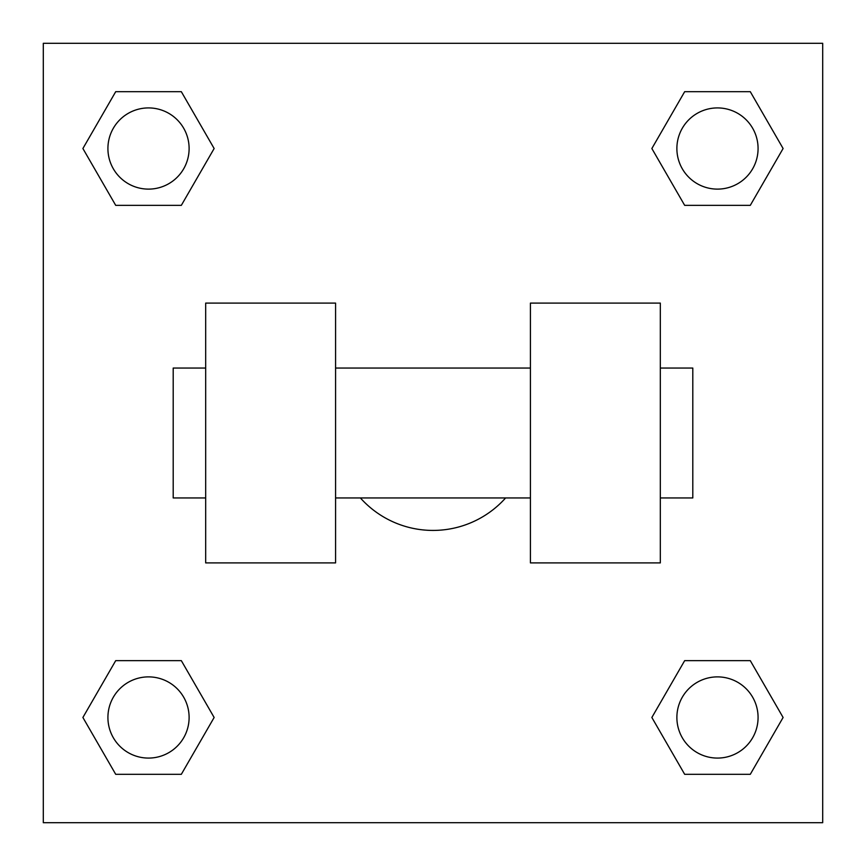 <?xml version="1.0" encoding="UTF-8"?>
<svg xmlns="http://www.w3.org/2000/svg" width="866" height="866" viewBox="0 0 866 866"><rect width="100%" height="100%" fill="white"/><g stroke="black" fill="none" stroke-linecap="round" stroke-linejoin="round"><path stroke-width="1.3" d="M360.386 497.95A97.425 97.425 0 0 0 505.614 497.95M214.14 148.519L181.33 205.35L115.708 205.35L82.898 148.519L115.708 91.688L181.33 91.688L214.14 148.519L181.33 205.35L167.896 205.35M167.896 660.65L181.33 660.65L214.14 717.481L181.33 774.312L115.708 774.312L82.898 717.481L115.708 660.65L181.33 660.65M698.104 205.35L684.67 205.35L651.86 148.519L684.67 91.688L750.292 91.688L783.102 148.519L750.292 205.35L684.67 205.35M651.86 717.481L684.67 660.65L750.292 660.65L783.102 717.481L750.292 774.312L684.67 774.312L651.86 717.481L684.67 660.65L698.104 660.65M684.67 660.65L750.292 660.65L684.67 660.65M750.292 774.312L684.67 774.312L750.292 774.312L783.102 717.481M758.075 717.481A40.594 40.594 0 0 0 697.184 682.321A40.594 40.594 0 0 0 697.184 752.641A40.594 40.594 0 0 0 758.075 717.481M181.33 774.312L115.708 774.312L181.33 774.312L214.14 717.481M189.113 717.481A40.594 40.594 0 0 0 128.222 682.321A40.594 40.594 0 0 0 128.222 752.641A40.594 40.594 0 0 0 189.113 717.481M684.67 91.688L750.292 91.688L684.67 91.688L651.86 148.519M758.075 148.519A40.594 40.594 0 0 0 697.184 113.359A40.594 40.594 0 0 0 697.184 183.679A40.594 40.594 0 0 0 758.075 148.519M115.708 91.688L181.33 91.688L115.708 91.688L82.898 148.519M181.33 205.35L115.708 205.35L181.33 205.35M189.113 148.519A40.594 40.594 0 0 0 128.222 113.359A40.594 40.594 0 0 0 128.222 183.679A40.594 40.594 0 0 0 189.113 148.519M822.7 43.3L822.7 822.7L43.3 822.7L43.3 43.3L822.7 43.3M82.898 717.481L115.708 660.65M783.102 148.519L750.292 205.35M530.425 303.1L530.425 562.9L660.325 562.9L660.325 303.1L530.425 303.1M335.575 562.9L335.575 303.1L205.675 303.1L205.675 562.9L335.575 562.9M660.325 497.95L692.8 497.95L692.8 368.05L660.325 368.05M205.675 368.05L173.2 368.05L173.2 497.95L205.675 497.95M530.425 368.05L335.575 368.05M530.425 497.95L335.575 497.95"/></g></svg>
